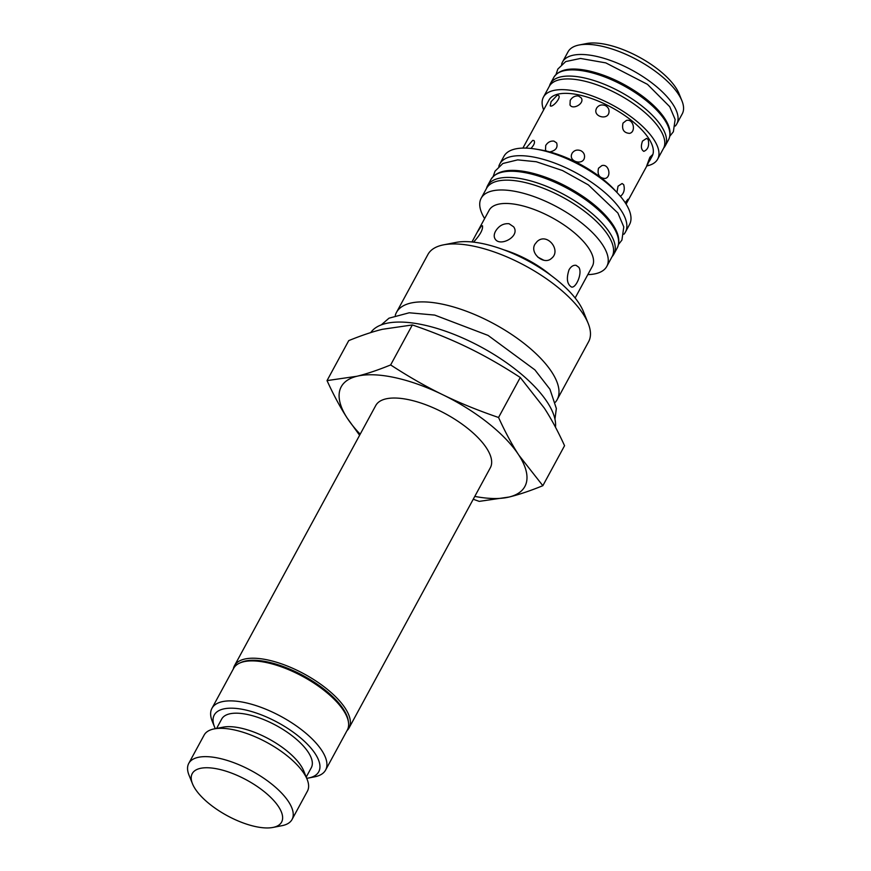 <?xml version="1.0" encoding="UTF-8"?>
<svg xmlns="http://www.w3.org/2000/svg" width="871" height="871" viewBox="0 0 871 871"><rect width="100%" height="100%" fill="white"/><g stroke="black" fill="none" stroke-linecap="round" stroke-linejoin="round"><path stroke-width="1.31" d="M546.259 105.064L544.647 108.026M557.211 95.255L558.485 95.44C561.751 97.498 552.29 107.971 550.232 105.837L551.082 101.678L557.211 95.255M578.42 95.984L581.131 97.792C585.181 103.224 572.976 110.29 570.004 105.01L570.211 100.372C572.247 97.127 574.991 95.658 578.42 95.984M605.41 105.609C608.241 107.22 609.417 109.55 608.938 112.588C607.62 120.22 593.924 116.899 596.014 109.615L596.537 108.222C598.66 105.097 601.621 104.226 605.41 105.609M623.005 123.116L626.347 120.481C633.544 118.282 636.298 132.109 629.515 133.372C623.788 132.904 621.622 129.485 623.005 123.116M648.176 139.545C649.439 145.718 647.98 149.649 643.811 151.358C641.121 149.67 640.686 146.241 642.526 141.069L646.598 138.391L648.176 139.545M652.499 154.755L646.641 166.034L649.875 157.27L652.499 154.755M525.953 148.103L532.714 140.373L533.988 140.558C535.186 142.3 534.173 144.934 530.962 148.451M546.422 151.075L545.507 150.139L545.714 145.49C547.75 142.245 550.494 140.775 553.923 141.102L556.634 142.909C558.039 147.624 555.752 150.629 549.764 151.924M580.913 150.727C583.744 152.349 584.92 154.668 584.441 157.705C583.124 165.338 569.427 162.017 571.507 154.733L572.04 153.34C574.163 150.215 577.125 149.344 580.913 150.727M598.508 168.234L601.85 165.61C609.047 163.4 611.801 177.227 605.018 178.49C599.292 178.022 597.125 174.603 598.508 168.234M616.929 192.426L618.029 186.187L622.101 183.509L623.68 184.663C625.051 189.53 623.963 193.438 620.424 196.356M625.204 202.714L627.947 199.23L626.097 204.119L647.893 163.988M471.951 241.964L477.09 232.47L481.293 226.122L482.458 225.741C483.176 229.411 480.204 234.865 473.53 242.127M509.067 223.727L513.64 226.819C520.706 236.357 499.834 247.386 495.066 238.883C493.813 236.803 493.955 234.266 495.512 231.283C498.865 225.785 503.384 223.259 509.067 223.727M537.81 257.119L543.809 260.233M534.968 244.174L537.102 241.55C547.151 232.045 561.719 250.532 551.517 258.36C544.168 265.568 529.339 253.341 534.968 244.174M578.823 267.288C582.786 272.95 575.873 288.628 571.452 286.995C567.021 284.175 566.215 278.437 569.046 269.76C571.082 266.384 573.445 264.915 576.112 265.339L578.823 267.288M575.132 297.991L592.367 266.254A58.716 23.452 -151.5 0 0 551.953 217.63A58.716 23.452 -151.5 0 0 489.164 210.216L477.09 232.47M561.588 64.356A64.987 25.956 28.5 0 1 562.535 61.961L568.034 51.835A64.987 25.956 28.5 0 1 579.128 44.998A64.987 25.956 28.5 0 1 637.518 60.034A64.987 25.956 28.5 0 1 681.939 100.818A64.987 25.956 28.5 0 1 682.254 113.851L676.756 123.976A64.987 25.956 28.5 0 1 675.254 126.066M681.939 100.818L679.108 93.807A58.509 23.365 -151.5 0 0 639.118 57.094A58.509 23.365 -151.5 0 0 586.542 43.55L579.128 44.998M562.535 61.961A64.987 25.956 28.5 0 1 632.03 70.159A64.987 25.956 28.5 0 1 676.756 123.976M646.848 165.926A64.987 25.956 -151.5 0 0 657.659 159.143L663.473 148.429A64.987 25.956 -151.5 0 0 618.748 94.612A64.987 25.956 -151.5 0 0 549.263 86.403L543.439 97.127A64.987 25.956 -151.5 0 0 543.646 109.888M625.411 232.121L629.537 224.5A71.466 28.536 -151.5 0 0 618.236 193.863L615.198 190.542A64.987 25.956 -151.5 0 0 540.238 149.834L535.796 149.104A71.466 28.536 -151.5 0 0 503.939 156.301L499.802 163.922A71.466 28.536 28.5 0 1 576.221 172.937A71.466 28.536 28.5 0 1 625.411 232.121A71.466 28.536 28.5 0 1 623.897 234.266M618.236 193.863A71.466 28.536 -151.5 0 0 535.796 149.104M649.505 161.026L652.15 156.149A58.716 23.452 -151.5 0 0 611.736 107.525A58.716 23.452 -151.5 0 0 548.948 100.111L546.106 105.358M657.659 159.143A64.987 25.956 -151.5 0 0 612.934 105.326A64.987 25.956 -151.5 0 0 543.439 97.127M606.793 266.406L612.128 256.564A71.466 28.536 -151.5 0 0 562.949 197.39A71.466 28.536 -151.5 0 0 486.53 188.376L481.184 198.207A71.466 28.536 28.5 0 1 557.603 207.222A71.466 28.536 28.5 0 1 606.793 266.406A71.466 28.536 28.5 0 1 587.827 274.615M498.822 166.35A71.466 28.536 28.5 0 1 499.802 163.922M551.18 275.552A58.716 23.452 -151.5 0 0 503.797 249.825M484.624 218.588A71.466 28.536 28.5 0 1 481.184 198.207M347.039 730.584A65.194 26.032 -151.5 0 0 349.064 727.938A65.194 26.032 -151.5 0 0 328.715 690.463A65.194 26.032 -151.5 0 0 267.833 659.968A65.194 26.032 -151.5 0 0 234.473 665.727A65.194 26.032 -151.5 0 0 233.363 668.863M234.473 665.727L375.749 405.538A65.194 26.032 28.5 0 1 409.109 399.778A65.194 26.032 28.5 0 1 469.992 430.263A65.194 26.032 28.5 0 1 490.34 467.749L349.064 727.938M240.091 662.896A63.735 25.455 28.5 0 1 267.735 661.982A63.735 25.455 28.5 0 1 348.378 721.689M347.017 717.083L346.375 715.505A63.213 25.237 -151.5 0 0 330.033 694.503A63.213 25.237 -151.5 0 0 246.373 661.198L244.697 661.525A64.672 25.825 28.5 0 1 330.294 695.602A64.672 25.825 28.5 0 1 347.017 717.083A64.672 25.825 28.5 0 1 347.322 730.05L325.612 770.04A64.672 25.825 -151.5 0 0 308.584 735.581A64.672 25.825 -151.5 0 0 251.49 704.225A64.672 25.825 -151.5 0 0 211.947 708.319A64.672 25.825 -151.5 0 0 212.252 721.286L214.538 726.937A59.446 23.735 28.5 0 1 239.601 708.852A59.446 23.735 28.5 0 1 303.075 740.078A59.446 23.735 28.5 0 1 308.584 778.01A59.446 23.735 28.5 0 1 306.712 778.304M396.468 312.417L427.933 254.463A91.422 36.506 28.5 0 1 443.546 244.849A91.422 36.506 28.5 0 1 474.706 246.395A91.422 36.506 28.5 0 1 588.175 323.381A91.422 36.506 28.5 0 1 588.611 341.704L557.146 399.658A91.422 36.506 -151.5 0 0 528.61 347.104A91.422 36.506 -151.5 0 0 443.241 304.349A91.422 36.506 -151.5 0 0 396.468 312.417A91.422 36.506 -151.5 0 0 395.271 315.335M588.175 323.381L583.439 311.611A80.557 32.173 -151.5 0 0 483.449 243.782A80.557 32.173 -151.5 0 0 455.99 242.421L443.546 244.849M555.36 402.25A91.422 36.506 -151.5 0 0 557.146 399.658M555.48 427.215A104.476 41.721 -151.5 0 0 547.413 402.38A104.476 41.721 -151.5 0 0 453.922 334.333A104.476 41.721 -151.5 0 0 370.763 332.58M382.445 329.292C372.636 331.688 361.4 335.466 348.738 340.615L327.028 380.605L356.936 376.261C366.756 373.866 377.981 370.099 390.644 364.938L412.353 324.948L382.445 329.292M390.644 364.938C408.673 376.686 426.028 386.615 442.708 394.705C459.355 402.838 477.972 410.437 498.55 417.481C505.202 432.038 511.952 444.569 518.8 455.076L542.851 485.691L564.56 445.702C557.908 431.145 551.158 418.613 544.31 408.107L520.27 377.491C502.24 365.744 484.886 355.814 468.206 347.725C451.548 339.592 432.941 331.993 412.353 324.948M498.55 417.481L520.27 377.491M359.603 435.271L347.279 418.2C340.43 407.693 333.68 395.162 327.028 380.605M542.851 485.691C530.189 490.852 518.953 494.63 509.143 497.025A104.476 41.721 -151.5 0 0 518.8 455.076A104.476 41.721 -151.5 0 0 442.708 394.705A104.476 41.721 -151.5 0 0 356.936 376.261A104.476 41.721 -151.5 0 0 347.279 418.2A104.476 41.721 -151.5 0 0 360.191 434.183M474.782 496.405A104.476 41.721 -151.5 0 0 509.143 497.025L479.235 501.369L473.225 499.268M211.947 708.319L233.657 668.329A64.672 25.825 28.5 0 1 244.697 661.525M308.584 778.01L314.573 776.845A64.672 25.825 -151.5 0 0 325.612 770.04M215.3 728.679A59.446 23.735 28.5 0 1 214.538 726.937M306.211 777.084L311.306 767.71A50.986 20.36 -151.5 0 0 287.811 732.631A50.986 20.36 -151.5 0 0 233.069 713.316A50.986 20.36 -151.5 0 0 221.691 719.054L216.607 728.428M272.917 827.45L282.008 825.675A58.771 23.473 -151.5 0 0 292.046 819.491A58.771 23.473 -151.5 0 0 264.969 779.055A58.771 23.473 -151.5 0 0 201.865 756.79A58.771 23.473 -151.5 0 0 188.746 763.41A58.771 23.473 -151.5 0 0 189.029 775.19L192.491 783.791A50.834 20.294 28.5 0 1 203.596 767.874A50.834 20.294 28.5 0 1 266.678 793.688A50.834 20.294 28.5 0 1 272.917 827.45A50.834 20.294 28.5 0 1 227.233 815.692A50.834 20.294 28.5 0 1 192.491 783.791M292.046 819.491L307.419 791.162A58.771 23.473 -151.5 0 0 307.147 779.382A58.771 23.473 -151.5 0 0 269.27 743.78A58.771 23.473 -151.5 0 0 217.249 728.472A58.771 23.473 -151.5 0 0 214.168 728.896A58.771 23.473 -151.5 0 0 204.13 735.08L188.746 763.41M307.147 779.382L303.75 770.955A50.986 20.36 -151.5 0 0 270.892 740.067A50.986 20.36 -151.5 0 0 225.752 726.784A50.986 20.36 -151.5 0 0 223.085 727.165L214.168 728.896M612.106 256.607A71.825 28.689 -151.5 0 0 613.815 254.245A71.825 28.689 -151.5 0 0 591.398 212.949A71.825 28.689 -151.5 0 0 524.309 179.35A71.825 28.689 -151.5 0 0 487.564 185.697A71.825 28.689 -151.5 0 0 486.508 188.408M663.68 148.026A65.303 26.076 -151.5 0 0 665.204 145.903A65.303 26.076 -151.5 0 0 644.823 108.363A65.303 26.076 -151.5 0 0 583.842 77.824A65.303 26.076 -151.5 0 0 550.428 83.583A65.303 26.076 -151.5 0 0 549.481 86.022M527.663 173.177A71.825 28.689 -151.5 0 0 490.917 179.513C496.677 170.618 509.328 168.223 528.871 172.316C548.186 176.726 567.075 185.36 585.573 198.196C597.081 206.394 605.846 214.745 611.888 223.259C618.737 233.025 620.49 241.3 617.169 248.061A71.825 28.689 -151.5 0 0 594.751 206.765A71.825 28.689 -151.5 0 0 527.663 173.177M587.196 71.651A65.303 26.076 -151.5 0 0 553.782 77.41C559.062 69.266 570.603 67.056 588.404 70.791C605.998 74.819 623.211 82.691 640.033 94.395C650.147 101.624 657.932 108.995 663.397 116.518C669.941 125.653 671.661 133.383 668.558 139.73A65.303 26.076 -151.5 0 0 648.176 102.19A65.303 26.076 -151.5 0 0 587.196 71.651M669.821 136.224L673.37 131.739L675.134 119.479L669.712 106.676L647.469 84.345L605.802 62.886L580.489 58.444L565.693 61.58L557.854 69.038L556.036 74.438M618.486 244.511L621.927 240.058L623.788 226.906L617.898 213.036L588.317 184.87L562.492 170.531L536.275 161.745L517.657 159.872L502.861 163.498L495.033 171.173L493.171 176.475M554.958 419.201L556.34 408.477L549.96 389.272L534.892 369.87L488.054 335.4L434.705 315.084L409.228 312.776L388.999 318.187L381.258 324.894M544.854 107.666L522.905 148.092M490.917 179.513L487.564 185.697M617.169 248.061L613.815 254.245M553.782 77.41L550.428 83.583M668.558 139.73L665.204 145.903"/></g></svg>
